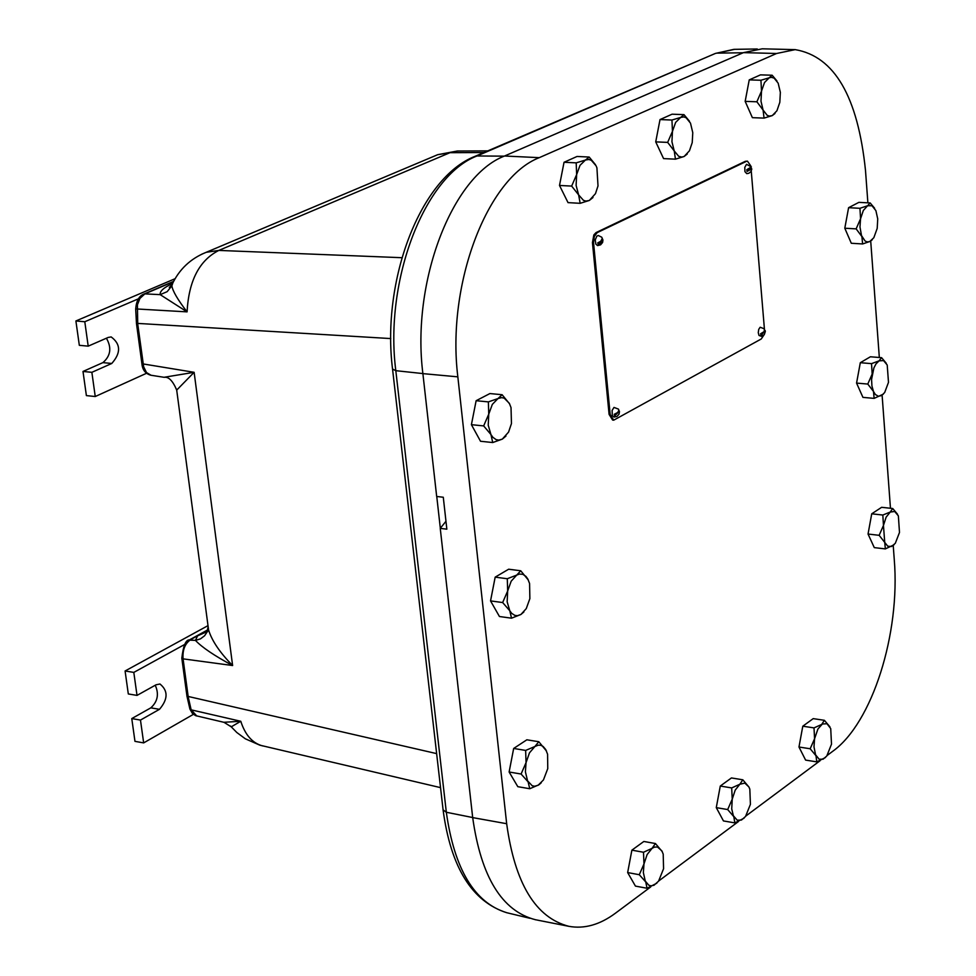 <?xml version="1.0" encoding="UTF-8"?>
<svg xmlns="http://www.w3.org/2000/svg" width="976" height="976" viewBox="0 0 976 976"><rect width="100%" height="100%" fill="white"/><g stroke="black" fill="none" stroke-linecap="round" stroke-linejoin="round"><path stroke-width="1.46" d="M440.335 528.321L436.76 496.491M176.534 389.07L176.705 390.107L194.126 372.307L164.017 377.297M171.886 285.809L167.164 291.665L160.174 294.642L187.075 311.869C177.583 299.498 172.532 290.811 171.886 285.809L172.898 282.735M208.156 626.799L206.9 632.302L204.582 635.766L200.483 638.865L195.468 640.402C201.922 647.295 214.305 655.665 232.617 665.534C219.917 652.651 211.914 640.817 208.596 630.02L207.973 625.396M151.048 375.26L146.498 372.564L143.655 366.781L137.726 323.971L137.421 304.805L139.91 298.436L144.875 293.874L143.789 294.105M230.519 726.022L231.251 726.839L240.779 721.276L223.833 722.289M208.437 628.873L206.168 632.033L197.53 635.888L195.468 640.402L189.063 640.11M207.754 629.886L190.491 639.756C184.915 643.684 182.439 650.053 183.073 658.861L232.617 665.534L194.126 372.307L141.923 363.743M196.847 716.042L191.15 709.845L188.246 697.071L183.073 658.861L181.817 658.19C183.281 645.746 185.818 639.658 189.429 639.902L207.766 629.837M867.884 202.837L865.505 170.556C857.892 96.673 834.456 56.364 795.208 49.63L762.232 48.812L743.468 52.631L504.531 156.014C452.12 175.961 411.25 282.027 422.889 373.625L436.675 496.479L443.287 497.248L446.849 529.175L440.249 528.37L445.971 521.257M440.249 528.37L472.689 817.607C481.046 877.034 501.981 911.084 535.47 919.734L568.862 926.322C584.282 929.128 599.764 924.797 615.295 913.304L650.724 886.916M795.208 49.63L776.591 53.485L539.264 157.661C487.17 177.766 446.398 284.626 457.842 376.846L506.666 823.707C514.889 883.5 535.629 917.708 568.862 926.322M827.233 755.4L832.735 751.288C872.324 722.96 900.445 633.448 894.26 559.516L893.223 545.535M890.466 508.264L882.109 395.243M879.327 357.497L870.714 241.084M658.727 880.95L738.356 821.609M745.871 816.009L820.145 760.67M829.929 726.839L824.378 720.3L813.215 718.629L802.797 726.205L813.996 727.889L814.582 738.71L810.178 748.763L798.978 747.018L805.615 760.109L816.79 761.866L815.973 755.717L810.178 748.763M802.797 726.205L798.978 747.018M816.79 761.866L825.452 757.535M824.378 720.3L821.694 724.46L813.996 727.889M804.639 724.851L808.994 721.691M803.37 755.68L799.832 748.714M799.344 745.005L802.345 728.621M814.582 738.71L817.925 729.011L822.365 724.021L826.989 723.716L830.722 728.596L831.503 744.176L826.757 756.046L823.11 759.194L819.157 759.218L815.57 754.826L813.984 746.823L814.582 738.71M776.945 80.947L772.15 75.225L760.475 74.871L749.239 79.886L760.938 80.252L761.512 91.097L756.876 101.785L745.164 101.37L752.386 117.669L764.062 118.108L763.073 110.056L756.876 101.785M749.239 79.886L745.164 101.37M764.062 118.108L772.248 115.607L774.993 113.484M772.15 75.225L769.161 77.812L760.938 80.252M753.265 78.092L753.899 77.812M750.361 113.118L746.006 103.261M745.566 99.235L748.568 83.411M761.512 91.097L764.513 82.533L769.161 77.812L771.308 77.311L774.102 78.104L778.165 83.167L780.349 92.33L779.824 102.334L776.92 110.764L772.248 115.607L769.332 116.095L767.197 115.327L763.073 110.056L760.987 101.187L761.512 91.097M748.982 787.095L742.821 779.8L731.439 777.945L720.288 786.046L731.695 787.925L732.232 799.161L727.681 809.555L716.274 807.628L723.46 820.938L734.843 822.89L733.806 816.668L727.681 809.555M720.288 786.046L716.274 807.628M734.843 822.89L744.041 818.205M742.821 779.8L739.808 784.265L731.695 787.925M722.338 784.545L726.998 781.166M720.935 816.253L717.348 809.616M716.713 805.237L719.788 788.706M732.232 799.161L735.196 790.145L739.808 784.265L744.822 783.094L748.885 786.912L749.824 789.133L750.422 804.322L745.53 816.485L741.467 820.047L737.234 820.194L733.366 815.765L731.719 808.872L732.232 799.161M689.483 121.244L683.993 114.643L672.098 114.192L660.02 119.572L671.952 120.036L672.464 131.321L667.657 142.386L655.726 141.874L663.57 158.6L675.465 159.161L674.221 150.914L667.657 142.386M660.02 119.572L655.726 141.874M675.465 159.161L684.115 156.489L687.263 154.013M683.993 114.643L680.638 117.437L671.952 120.036M664.424 117.608L665.107 117.303M661.289 153.732L656.775 144.119M656.214 139.324L659.276 123.415M672.464 131.321L675.648 122.403L680.638 117.437L683.786 116.925L686.079 117.718L690.496 123.147L692.777 132.712L692.216 142.618L689.446 150.792L684.115 156.489L681.76 157.075L678.686 156.294L674.221 150.914L671.939 141.764L672.464 131.321M662.301 851.694L655.433 843.532L643.843 841.471L631.887 850.157L643.501 852.255L643.977 863.955L639.28 874.716L627.653 872.568L635.437 886.098L647.027 888.258L645.746 881.975L639.28 874.716M631.887 850.157L627.653 872.568M647.027 888.258L656.848 883.182M655.433 843.532L652.066 848.351L643.501 852.255M634.156 848.51L639.146 844.874M632.582 881.133L628.995 874.886M628.178 869.775L631.326 853.097M643.977 863.955L647.125 854.549L652.066 848.351L654.408 847.119L657.446 846.985L661.838 850.816L663.204 854.122L663.57 868.738L658.568 881.169L654.005 885.244L650.919 885.866L648.747 885.183L645.27 881.06L643.367 872.629L643.977 863.955M595.482 164.7L589.175 157.038L577.048 156.465L564.043 162.272L576.194 162.858L576.633 174.606L571.655 186.087L559.504 185.452L568.032 202.63L580.159 203.313L578.622 194.871L571.655 186.087M564.043 162.272L559.504 185.452M580.159 203.313L589.333 200.446L592.969 197.542M589.175 157.038L585.405 160.064L576.194 162.858M568.862 160.113L569.606 159.783M565.446 197.42L560.81 188.075M560.09 182.451L563.225 166.469M576.633 174.606L580.037 165.31L585.405 160.064L588.796 159.478L591.273 160.259L596.068 165.798L596.922 167.823L598.007 185.928L595.47 193.663L589.333 200.446L585.942 201.093L583.465 200.348L578.622 194.871L576.121 185.44L576.633 174.606M897.53 514.23L892.711 508.508L881.633 507.313L871.727 513.815L882.829 515.035L883.463 525.442L879.144 535.312L868.042 534.043L874.289 547.621L885.366 548.902L884.732 542.4L879.144 535.312M871.727 513.815L868.042 534.043M885.366 548.902L894.065 544.767M892.711 508.508L890.258 512.034L882.829 515.035M873.691 512.522L877.278 510.167M872.361 543.412L868.701 535.482M868.347 532.359L871.287 516.255M883.463 525.442L886.135 517.146L890.258 512.034L894.687 511.485L898.359 515.84L899.494 532.469L895.297 543.303L891.478 546.536L887.745 546.182L884.732 542.4L883.463 525.442M546.475 751.008L538.801 741.736L526.857 739.796L513.669 748.458L525.649 750.422L526.04 762.659L521.086 774.029L509.118 772.004L517.817 786.68L529.761 788.73L528.101 781.849L521.086 774.029M513.669 748.458L509.118 772.004M529.761 788.73L538.984 784.753L541.229 782.801M538.801 741.736L534.909 746.494L525.649 750.422M516.633 746.506L521.404 743.37M514.633 781.3L510.765 774.773M509.753 768.685L512.973 752.045M526.04 762.659L529.468 752.85L534.909 746.494L538.349 745.139L540.863 745.31L543.168 746.494L545.743 749.556L547.585 754.216L547.756 768.624L543.425 779.97L538.13 785.265L534.689 786.241L532.225 785.765L527.565 780.849L525.405 771.833L526.04 762.659M886.232 363.206L881.584 357.68L870.397 356.777L860.307 362.706L871.531 363.633L872.166 374.052L867.786 384.056L856.562 383.092L862.943 397.378L874.142 398.379L873.471 391.449L867.786 384.056M860.307 362.706L856.562 383.092M874.142 398.379L883.341 394.145M887.221 365.073L888.489 382.36L884.695 392.474L881.645 395.548L878.388 396.28L875.387 394.511L873.471 391.449L871.934 385.996L871.568 379.457L873.91 367.879L875.972 363.938L879.071 360.852L871.531 363.633M881.584 357.68L879.071 360.852L883.536 360.583L887.147 364.926M862.638 361.34L865.651 359.558M861.052 393.145L857.221 384.568M856.879 381.384L859.819 365.402M528.345 580.061L520.733 570.777L508.655 569.215L495.174 577.145L507.288 578.731L507.666 590.992L502.652 602.546L490.538 600.899L499.444 616.515L511.522 618.186L509.789 610.756L502.652 602.546M495.174 577.145L490.538 600.899M511.522 618.186L520.916 614.49L523.88 611.952M520.733 570.777L516.719 575.096L507.288 578.731M498.626 575.12L502.664 572.741M496.333 611.061L492.172 603.766M491.196 597.532L494.417 581.062M507.666 590.992L511.168 581.208L516.719 575.096L519.366 574.059L522.807 574.303L525.893 576.352L527.796 578.988L529.578 583.489L529.87 598.617L526.271 608.597L520.916 614.49L517.402 615.697L514.828 615.38L511.717 613.367L509.789 610.756L507.154 601.826L507.666 590.992M874.606 208.23L870.177 202.959L858.868 202.361L848.595 207.693L859.941 208.303L860.564 218.722L856.147 228.872L844.801 228.225L851.304 243.268L862.613 243.951L861.906 236.582L856.147 228.872M848.595 207.693L844.801 228.225M862.613 243.951L870.238 241.353L872.3 239.706M870.177 202.959L867.591 205.753L859.941 208.303M851.377 206.241L853.622 205.082M849.462 239.022L845.448 229.738M845.118 226.493L848.059 210.633M860.564 218.722L863.333 210.474L867.591 205.753L871.995 205.729L875.899 210.645L877.729 218.905L877.204 228.396L873.801 237.754L869.579 241.658L866.92 241.865L865.029 240.95L861.503 235.57L859.966 226.944L860.564 218.722M509.631 403.918L502.115 394.719L489.903 393.56L476.129 400.709L488.378 401.892L488.744 414.166L483.657 425.914L471.408 424.67L480.521 441.262L492.734 442.543L490.928 434.527L483.657 425.914M476.129 400.709L471.408 424.67M492.734 442.543L502.311 439.127L505.946 436.077M502.115 394.719L497.992 398.55L488.378 401.892M480.216 398.586L483.218 397.025M477.484 435.735L473.031 427.634M472.091 421.229L475.288 404.967M488.744 414.166L492.319 404.406L497.992 398.55L501.591 397.622L504.214 398.171L509.326 403.32L511.021 407.59L511.461 423.547L508.569 432.087L502.311 439.127L498.724 440.115L496.089 439.615L492.904 437.333L490.928 434.527L488.232 425.207L488.744 414.166M750.788 165.908L747.445 161.138L746.396 161.369L597.19 232.63L594.299 236.448L593.542 242.67L610.183 414.507L613.709 420.168L761.256 338.977L763.866 335.085M751.252 171.02L764.403 328.851L760.158 327.241L758.73 329.363L758.267 332.657L758.999 335.451L761.39 336.317L764.293 334.634L765.343 331.462M747.445 161.138L745.322 161.321L596.08 232.569L593.859 234.899L592.444 242.597L609.097 414.397L612.623 420.058L613.709 420.168M764.818 330.12L765.269 330.84L761.073 335.183L760.548 333.804L764.196 331.572L764.391 328.827M762.451 333.036L761.073 335.183M618.882 410.469L619.382 411.225L614.758 415.813L614.197 414.336L617.759 412.445L618.894 410.237L618.455 409.115L614.002 407.419L612.111 410.432L612.294 415.471L614.014 417.081L616.954 416.447L618.991 414.239L619.455 411.86M616.454 413.434L614.758 415.813M751.069 168.079L751.788 168.872L747.067 171.422L746.774 169.702L751.398 166.945L746.518 164.31L744.798 167.335L744.932 171.642L746.75 173.63L748.824 173.277L750.873 171.654L751.776 169.202M751.069 168.226L747.067 171.422M602.302 238.559L602.948 240.059L602.302 241.743L598.361 244.366L597.702 242.926L600.801 241.231L602.29 238.364L601.741 237.205L598.276 235.509L596.8 236.168L595.262 239.889L595.836 244.122L597.605 245.586L600.606 244.83L602.607 242.451L602.948 239.974M599.898 241.926L598.361 244.366M131.772 718.58L134.969 741.357L143.667 742.895L140.471 720.081L131.772 718.58L150.804 707.856C157.697 701.585 159.173 694.058 155.257 685.25M207.961 625.653L125.087 670.988L128.307 693.96L137.018 695.4L156.099 684.774L159.966 684.005C168.238 690.727 168.079 699.158 159.491 709.308L140.471 720.081M137.018 695.4L133.81 672.403L184.708 644.453M193.419 714.334L143.667 742.895M125.087 670.988L133.81 672.403M82.997 371.453L86.388 395.609L95.245 396.524L91.866 372.32L82.997 371.453L102.907 362.621C110.691 355.911 111.862 347.773 106.408 338.208M175.046 278.721L75.896 320.97L79.324 345.321L88.206 346.151L108.165 337.452L111.166 336.927C120.841 344.125 121.036 352.97 111.764 363.475L91.866 372.32M88.206 346.151L84.79 321.738L138.677 298.705M146.632 373.235L95.245 396.524M75.896 320.97L84.79 321.738M743.163 52.765L717.14 53.131L734.586 49.337M504.214 156.148L476.983 155.977L715.42 53.424L733.879 49.349L757.278 48.983M172.301 283.601C163.712 287.627 159.661 291.299 160.174 294.642L144.875 293.874L173.423 281.686M135.688 308.904L187.075 311.869C188.746 280.807 199.336 260.324 218.831 250.417L206.204 252.308L201.629 254.272M401.868 257.701L218.831 250.417L449.997 152.683L457.61 151.024M433.576 156.428L437.724 154.684L449.997 152.683L483.925 152.524M262.873 745.957L262.41 745.847C252.381 743.102 245.171 734.916 240.779 721.276L191.15 709.845L189.82 708.796M390.778 338.574L136.445 323.337M436.626 753.606L186.965 696.181M181.792 657.995L186.989 696.388M392.547 369.05L395.817 370.685C384.105 280.295 424.719 175.68 476.983 155.977L474.47 156.575M443.08 809.848L446.325 812.264L395.817 370.685L422.889 373.576M507.532 912.902L506.715 912.706C474.519 902.812 454.389 869.335 446.325 812.264L472.677 817.534M714.737 53.717L475.19 156.27C420.473 177.315 381.213 280.246 392.596 369.477L443.153 810.434C450.888 867.493 472.079 901.58 506.715 912.706L529.944 918.294M472.689 817.607L506.666 823.707M422.889 373.625L457.842 376.846M504.531 156.014L539.264 157.661M743.468 52.631L776.591 53.485M746.396 161.369L745.322 161.321M597.19 232.63L596.08 232.569M593.542 242.67L592.444 242.597M610.183 414.507L609.097 414.397M150.804 707.856L159.491 709.308M102.907 362.621L111.764 363.475M208.583 629.996L176.705 390.107C172.813 380.835 168.641 376.577 164.188 377.322L150.926 375.235M487.78 150.877L457.293 151.024L437.724 154.684L206.204 252.308C190.43 258.628 178.974 269.522 171.837 285.004L169.312 287.469L171.825 285.114M440.53 787.632L259.848 745.176L245.342 738.808L236.826 732.512L231.251 726.839L224.041 722.338L195.554 715.628L192.357 713.322L189.93 709.101M206.839 632.399L208.596 630.02M207.925 630.081L205.973 632.058L206.9 632.289M173.569 281.393L144.082 293.983C139.153 295.813 136.359 300.803 135.688 308.941L136.469 323.507L141.935 363.902C142.496 369.831 145.387 373.588 150.609 375.174M187.002 696.388L189.917 709.088"/></g></svg>
